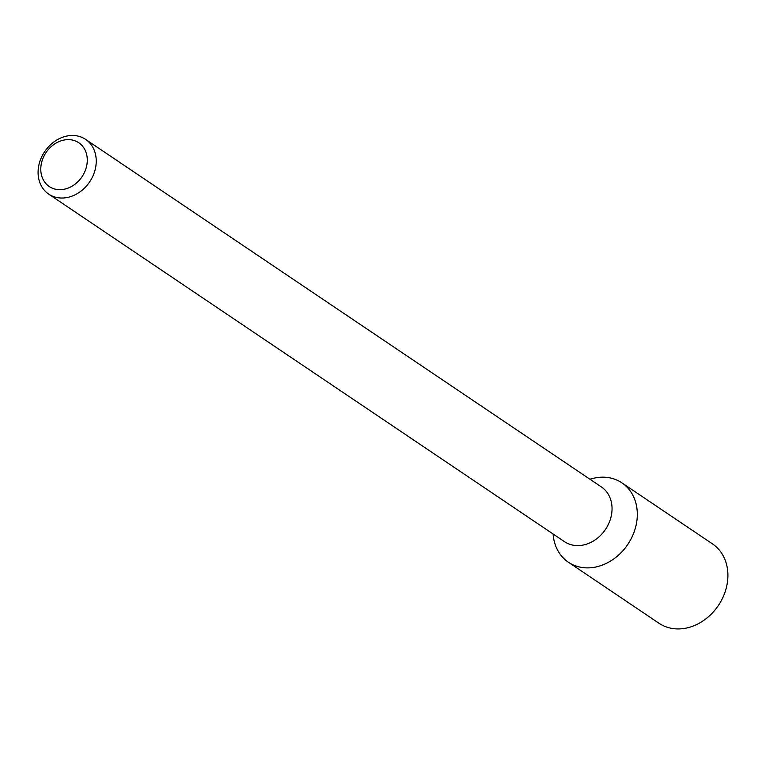 <?xml version="1.0" encoding="UTF-8"?>
<svg xmlns="http://www.w3.org/2000/svg" width="766" height="766" viewBox="0 0 766 766"><rect width="100%" height="100%" fill="white"/><g stroke="black" fill="none" stroke-linecap="round" stroke-linejoin="round"><path stroke-width="1.15" d="M621.887 482.848A47.856 39.296 124 0 0 618.823 481.019A47.856 39.296 124 0 0 589.992 479.257A47.856 39.296 124 0 1 618.823 481.019A47.856 39.296 124 0 1 616.237 557.054A47.856 39.296 124 0 1 553.1 533.998A47.856 39.296 124 0 0 568.401 562.215L658.999 623.265A47.856 39.296 124 0 0 718.336 605.542A47.856 39.296 124 0 0 712.485 543.898L621.887 482.848A47.856 39.296 124 0 1 627.737 544.492A47.856 39.296 124 0 1 568.401 562.215M85.61 139.383L601.415 486.956A33.005 27.097 124 0 1 605.446 529.469A33.005 27.097 124 0 1 564.523 541.696L48.718 194.124A33.005 27.097 124 0 1 43.873 152.865A33.005 27.097 124 0 1 83.494 138.119A33.005 27.097 124 0 1 85.61 139.383A33.005 27.097 124 0 1 89.641 181.896A33.005 27.097 124 0 1 48.718 194.124M77.098 141.748A26.408 21.678 124 0 1 74.168 184.836A26.408 21.678 124 0 1 40.837 167.371A26.408 21.678 124 0 1 77.098 141.748"/></g></svg>

